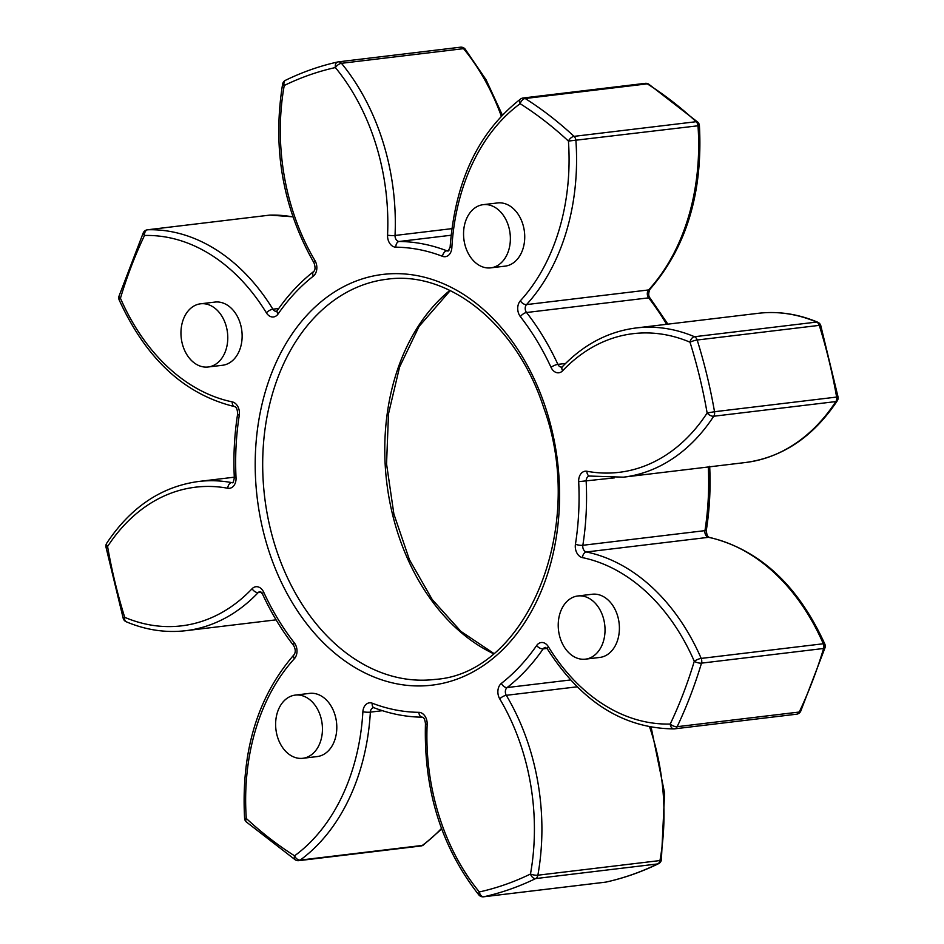<?xml version="1.0" encoding="UTF-8"?>
<svg xmlns="http://www.w3.org/2000/svg" width="944" height="944" viewBox="0 0 944 944"><rect width="100%" height="100%" fill="white"/><g stroke="black" fill="none" stroke-linecap="round" stroke-linejoin="round"><path stroke-width="1.42" d="M291.602 695.952A31.825 23.27 83.2 0 1 295.248 695.103A31.825 23.27 83.2 0 1 322.14 723.93A31.825 23.27 83.2 0 1 302.823 758.292A31.825 23.27 83.2 0 1 276.309 732.001A31.825 23.27 83.2 0 1 291.602 695.952M295.248 695.103L309.608 693.38A31.825 23.27 83.2 0 1 336.501 722.207A31.825 23.27 83.2 0 1 317.196 756.569L302.823 758.292M559.426 635.347A31.825 23.27 83.2 0 1 577.834 595.971A31.825 23.27 83.2 0 1 604.726 624.786A31.825 23.27 83.2 0 1 585.41 659.16A31.825 23.27 83.2 0 1 559.426 635.347M577.834 595.971L592.195 594.248A31.825 23.27 83.2 0 1 619.099 623.064A31.825 23.27 83.2 0 1 599.782 657.437L585.41 659.16M494.396 267.01A31.825 23.27 83.2 0 1 490.75 267.86A31.825 23.27 83.2 0 1 463.858 239.033A31.825 23.27 83.2 0 1 483.163 204.671A31.825 23.27 83.2 0 1 509.689 230.961A31.825 23.27 83.2 0 1 494.396 267.01M483.163 204.671L497.535 202.948A31.825 23.27 83.2 0 1 524.05 229.239A31.825 23.27 83.2 0 1 508.757 265.288A31.825 23.27 83.2 0 1 505.111 266.137L490.75 267.86M226.572 327.615A31.825 23.27 83.2 0 1 208.164 366.992A31.825 23.27 83.2 0 1 181.26 338.176A31.825 23.27 83.2 0 1 200.576 303.803A31.825 23.27 83.2 0 1 226.572 327.615M200.576 303.803L214.937 302.08A31.825 23.27 83.2 0 1 240.932 325.892A31.825 23.27 83.2 0 1 222.524 365.269L208.164 366.992M270.338 528.652A201.532 147.382 83.2 0 1 386.934 279.235C449.025 270.232 517.064 324.996 543.72 407.749C587.428 526.787 526.976 673.662 434.972 679.42A201.532 147.382 83.2 0 1 270.338 528.652M263.046 530.386A206.83 151.264 -96.8 0 0 521.383 627.5A206.83 151.264 -96.8 0 0 437.65 281.383A206.83 151.264 -96.8 0 0 263.046 530.386M449.863 290.41A201.532 147.382 -96.8 0 0 392.433 513.996A201.532 147.382 -96.8 0 0 493.464 653.673M239.28 415.266A10.608 7.753 -96.8 0 0 232.248 401.884A196.222 143.512 83.2 0 1 120.443 298.245A418.959 306.411 83.2 0 1 144.491 235.493A196.222 143.512 83.2 0 1 266.373 312.818A10.608 7.753 -96.8 0 0 278.091 313.974A233.345 170.663 83.2 0 1 313.325 276.144A10.608 7.753 -96.8 0 0 314.989 260.638A196.222 143.512 83.2 0 1 284.238 85.491A418.959 306.411 83.2 0 1 335.38 67.555A196.222 143.512 83.2 0 1 387.559 235.186A10.608 7.753 -96.8 0 0 395.866 247.186A233.345 170.663 83.2 0 1 442.465 256.308A10.608 7.753 -96.8 0 0 451.846 247.753A196.222 143.512 83.2 0 1 520.156 103.698A418.959 306.411 83.2 0 1 568.43 141.081A196.222 143.512 83.2 0 1 520.345 300.817A10.608 7.753 -96.8 0 0 520.38 316.653A233.345 170.663 83.2 0 1 551.036 367.358A10.608 7.753 -96.8 0 0 562.636 370.78A196.222 143.512 83.2 0 1 690.005 342.188A418.959 306.411 83.2 0 1 707.139 413A196.222 143.512 83.2 0 1 586.956 471.268A10.608 7.753 -96.8 0 0 578.684 481.652A233.345 170.663 83.2 0 1 575.439 544.251A10.608 7.753 -96.8 0 0 582.483 557.633A196.222 143.512 83.2 0 1 694.277 661.272A418.959 306.411 83.2 0 1 670.24 724.024A196.222 143.512 83.2 0 1 548.358 646.699A10.608 7.753 -96.8 0 0 536.629 645.543A233.345 170.663 83.2 0 1 501.394 683.373A10.608 7.753 -96.8 0 0 499.742 698.879A196.222 143.512 83.2 0 1 530.481 874.026A418.959 306.411 83.2 0 1 479.34 891.962A196.222 143.512 83.2 0 1 427.16 724.331A10.608 7.753 -96.8 0 0 418.853 712.331A233.345 170.663 83.2 0 1 372.255 703.209A10.608 7.753 -96.8 0 0 362.885 711.764A196.222 143.512 83.2 0 1 294.563 855.819A418.959 306.411 83.2 0 1 246.29 818.436A196.222 143.512 83.2 0 1 294.375 658.711A10.608 7.753 -96.8 0 0 294.339 642.864A233.345 170.663 83.2 0 1 263.683 592.159A10.608 7.753 -96.8 0 0 252.083 588.737A196.222 143.512 83.2 0 1 124.714 617.329A418.959 306.411 83.2 0 1 107.581 546.517A196.222 143.512 83.2 0 1 227.775 488.249A10.608 7.753 -96.8 0 0 236.035 477.865A233.345 170.663 83.2 0 1 239.28 415.266A5.298 1.298 -171.1 0 1 237.628 414.015C237.451 409.59 236.496 407.135 234.761 406.652A5.298 3.516 -78.3 0 1 232.248 401.884M708.283 466.985A238.655 174.534 83.2 0 1 704.956 530.634A5.298 1.298 8.9 0 0 706.372 529.985C706.549 534.41 707.504 536.865 709.239 537.348A5.298 3.516 101.7 0 0 708.472 537.325A201.532 147.382 83.2 0 1 823.298 643.761A5.298 3.882 83.2 0 1 823.605 648.481A5.298 1.853 16.7 0 0 825.044 647.714A5.298 5.298 0 0 0 824.832 644.068A5.298 1.369 156.5 0 0 823.298 643.761L701.191 658.416A5.298 1.369 156.5 0 0 694.277 661.272A5.298 1.853 16.7 0 0 701.498 663.136A5.298 3.882 -96.8 0 0 701.191 658.416A201.532 147.382 -96.8 0 0 586.377 551.98A5.298 3.882 83.2 0 1 582.849 545.29A238.655 174.534 -96.8 0 0 586.165 481.263A5.298 3.882 83.2 0 1 589.434 476.047A5.298 3.882 83.2 0 1 589.504 476.036M575.439 544.251A5.298 1.298 8.9 0 0 582.849 545.29L704.956 530.634A5.298 3.882 -96.8 0 0 708.472 537.325L586.377 551.98A5.298 3.516 101.7 0 0 582.483 557.633M548.358 646.699A5.298 1.923 148.5 0 0 547.426 649.035C581.244 701.84 623.429 728.461 673.969 728.898A5.298 5.298 0 0 0 674.453 728.862L796.559 714.207A5.298 5.298 0 0 0 800.713 711.221A5.298 2.36 -154.6 0 1 799.249 712.036L677.155 726.691A5.298 2.36 -154.6 0 1 670.24 724.024A5.298 3.611 88.4 0 0 673.969 728.898A5.298 3.611 88.4 0 0 674.193 728.886A5.298 3.882 -96.8 0 0 674.453 728.862A5.298 3.882 -96.8 0 0 677.155 726.691A424.269 310.293 -96.8 0 0 701.498 663.136L823.605 648.481A424.269 310.293 83.2 0 1 799.249 712.036A5.298 3.882 83.2 0 1 796.559 714.207A5.298 3.882 83.2 0 1 796.288 714.23M586.956 471.268A5.298 3.528 100.5 0 0 589.575 476.047L623.406 477.168A201.532 147.382 -96.8 0 0 713.735 416.233A5.298 3.882 -96.8 0 0 714.525 411.726L707.139 413A5.298 2.726 33.1 0 0 713.735 416.233L835.829 401.578A5.298 2.726 33.1 0 0 837.269 400.811A5.298 5.298 0 0 0 838.048 396.999L836.62 397.07A5.298 3.882 83.2 0 1 835.829 401.578A201.532 147.382 83.2 0 1 745.5 462.513L623.406 477.168M614.402 477.876L578.684 481.652M836.62 397.07L714.525 411.726A424.269 310.293 -96.8 0 0 697.179 340.017A5.298 3.882 -96.8 0 0 694.501 336.725A5.298 3.339 113 0 0 690.005 342.188A5.298 0.885 -17.3 0 1 697.179 340.017L819.274 325.361A5.298 0.885 -17.3 0 1 820.761 325.527A5.298 5.298 0 0 0 817.764 322.223A5.298 3.339 113 0 0 816.595 322.069A5.298 3.882 83.2 0 1 819.274 325.361A424.269 310.293 83.2 0 1 836.62 397.07M649.59 726.904A201.532 147.382 83.2 0 1 659.962 860.55A5.298 3.882 83.2 0 1 657.732 863.925A5.298 3.505 64 0 0 658.487 863.713A5.298 5.298 0 0 0 661.39 859.878A5.298 1.392 -169.8 0 1 659.962 860.55L537.868 875.206A5.298 1.392 -169.8 0 1 530.481 874.026A5.298 3.505 64 0 0 535.637 878.581A5.298 3.882 -96.8 0 0 537.868 875.206A201.532 147.382 -96.8 0 0 506.291 695.315A5.298 3.882 83.2 0 1 507.117 687.562A238.655 174.534 -96.8 0 0 543.154 648.882A5.298 3.882 83.2 0 1 545.467 647.383L547.426 649.035M546.989 648.422L543.154 648.882A5.298 2.785 -145.3 0 1 536.629 645.543M817.764 322.223C798.105 313.939 778.245 310.977 758.185 313.314A201.532 147.382 83.2 0 1 816.595 322.069L694.501 336.725A201.532 147.382 -96.8 0 0 636.091 327.969C608.266 331.545 583.699 344.454 562.388 366.697A5.298 3.092 43.5 0 0 562.636 370.78M501.394 683.373A5.298 3.304 52 0 0 507.117 687.562L570.554 679.951M577.138 686.819L506.291 695.315A5.298 1.876 149.2 0 0 499.742 698.879M562.388 366.697L561.786 367.086A5.298 3.882 83.2 0 1 557.892 364.372A238.655 174.534 -96.8 0 0 526.54 312.511A5.298 3.882 83.2 0 1 526.528 304.593A201.532 147.382 -96.8 0 0 575.911 140.55A5.298 3.882 -96.8 0 0 574.058 136.361A5.298 2.738 132.9 0 0 568.43 141.081L699.41 125.623A5.298 5.298 0 0 0 697.734 122.106A5.298 2.738 132.9 0 0 696.165 121.705A5.298 3.882 83.2 0 1 698.005 125.894A201.532 147.382 83.2 0 1 648.622 289.938A5.298 3.882 -96.8 0 0 648.634 297.856A238.655 174.534 83.2 0 1 666.641 324.311M551.036 367.358A5.298 1.463 -24.8 0 1 557.892 364.372L565.55 363.452M520.345 300.817A5.298 3.056 42.5 0 0 526.528 304.593L648.622 289.938A5.298 3.056 42.5 0 0 649.944 289.301C648.221 293.277 648.327 296.274 650.251 298.304A5.298 2.301 142.1 0 0 648.634 297.856L526.54 312.511A5.298 2.301 142.1 0 0 520.38 316.653M483.564 896.8L605.67 882.144A5.298 5.298 0 0 0 606.19 882.05A5.298 3.611 -102.6 0 1 605.942 882.097L483.847 896.753A5.298 3.611 -102.6 0 1 479.34 891.962A5.298 2.384 140.6 0 0 478.844 894.9A5.298 5.298 0 0 0 483.564 896.8A5.298 3.882 -96.8 0 0 483.847 896.753A424.269 310.293 -96.8 0 0 535.637 878.581L657.732 863.925A424.269 310.293 83.2 0 1 605.942 882.097A5.298 3.882 83.2 0 1 605.67 882.144A5.298 3.882 83.2 0 1 605.387 882.168M696.165 121.705L574.058 136.361A424.269 310.293 -96.8 0 0 525.183 98.506A5.298 3.882 -96.8 0 0 523.118 97.999A5.298 5.298 0 0 0 520.628 98.978A5.298 3.351 53.9 0 0 520.156 103.698A5.298 3.103 -57.7 0 1 525.183 98.506L647.277 83.851A5.298 3.103 -57.7 0 1 648.681 84.122A5.298 5.298 0 0 0 645.212 83.343A5.298 3.882 83.2 0 1 647.277 83.851A424.269 310.293 83.2 0 1 696.165 121.705M427.16 724.331A5.298 0.802 -177.4 0 1 425.461 723.659C424.918 719.458 423.891 717.298 422.381 717.192A5.298 3.599 -89.4 0 1 418.853 712.331M441.473 828.431A201.532 147.382 83.2 0 1 422.298 845.435A5.298 3.882 83.2 0 1 420.882 846.001A5.298 5.298 0 0 0 423.372 845.022A5.298 3.351 -126.1 0 1 422.298 845.435L300.192 860.09A5.298 3.351 -126.1 0 1 294.563 855.819A5.298 3.103 122.3 0 0 295.319 859.878A5.298 5.298 0 0 0 298.788 860.657A5.298 3.882 -96.8 0 0 300.192 860.09A201.532 147.382 -96.8 0 0 370.367 712.13A5.298 3.882 83.2 0 1 373.623 707.67L373.954 707.729A5.298 3.375 111 0 1 372.255 703.209M382.403 710.69L370.367 712.13A5.298 0.861 -176.7 0 1 362.885 711.764M520.628 98.978C478.596 131.653 455.102 181 450.135 247.021L448.282 250.986A5.298 3.882 83.2 0 1 446.854 250.797A238.655 174.534 -96.8 0 0 399.194 241.475A5.298 3.882 83.2 0 1 395.04 235.469A201.532 147.382 -96.8 0 0 341.457 63.307A5.298 3.882 -96.8 0 0 338.33 61.856A5.298 3.882 -96.8 0 0 338.058 61.903A5.298 3.611 77.4 0 0 337.81 61.95A5.298 3.611 77.4 0 0 335.38 67.555A5.298 2.384 -39.4 0 1 341.457 63.307L463.551 48.651A5.298 2.384 -39.4 0 1 465.156 49.1A5.298 5.298 0 0 0 460.436 47.2A5.298 3.882 83.2 0 1 463.551 48.651A201.532 147.382 83.2 0 1 501.288 116.1M442.465 256.308A5.298 3.375 -69 0 1 446.854 250.797L448.919 250.549M450.135 247.021A5.298 0.861 3.3 0 0 451.846 247.753M387.559 235.186A5.298 0.802 2.6 0 0 395.04 235.469L451.857 228.649M451.09 235.245L399.194 241.475A5.298 3.599 90.6 0 0 395.866 247.186M460.153 47.247A5.298 3.882 83.2 0 1 460.436 47.2L338.33 61.856A5.298 5.298 0 0 0 337.81 61.95C319.851 65.95 302.422 72.063 285.513 80.287A5.298 5.298 0 0 0 282.61 84.122A5.298 1.392 10.2 0 0 284.238 85.491A5.298 3.505 -116 0 1 285.513 80.287M246.29 818.436L244.59 818.377A5.298 5.298 0 0 0 246.266 821.894A5.298 2.738 -47.1 0 1 246.29 818.436M294.375 658.711A5.298 3.056 -137.5 0 1 294.056 654.699C295.732 652.363 295.625 649.366 293.749 645.696A5.298 2.301 -37.9 0 1 294.339 642.864M126.236 621.777A5.298 3.339 -67 0 1 124.714 617.329A5.298 0.885 162.7 0 0 123.239 618.473A5.298 5.298 0 0 0 126.236 621.777C145.895 630.061 165.755 633.023 185.815 630.686A201.532 147.382 -96.8 0 0 258.208 592.572A5.298 3.882 83.2 0 1 260.119 591.569L262.467 593.953A5.298 1.463 155.2 0 1 263.683 592.159M261.276 592.207L258.208 592.572A5.298 3.092 -136.5 0 1 252.083 588.737M313.325 276.144A5.298 3.304 -128 0 1 313.656 271.542C315.355 270.09 315.473 267.223 314.022 262.928A5.298 1.876 -30.8 0 1 314.989 260.638M278.091 313.974A5.298 2.785 34.7 0 1 277.324 310.517L276.439 311.272A5.298 3.882 83.2 0 1 272.887 309.195A201.532 147.382 -96.8 0 0 147.712 229.77A5.298 3.882 -96.8 0 0 147.441 229.793A5.298 5.298 0 0 0 143.287 232.779A5.298 2.36 25.4 0 0 144.491 235.493A5.298 3.611 -91.6 0 1 147.712 229.77L269.807 215.114A5.298 3.611 -91.6 0 1 270.031 215.102A5.298 3.611 -91.6 0 1 270.267 215.102M266.373 312.818A5.298 1.923 -31.5 0 1 272.887 309.195L278.74 308.499M269.288 215.185A5.298 3.882 83.2 0 1 269.547 215.138A5.298 3.882 83.2 0 1 269.807 215.114A201.532 147.382 83.2 0 1 292.923 216.931M107.581 546.517A5.298 2.726 -146.9 0 1 106.731 543.189A5.298 5.298 0 0 0 105.952 547.001L107.581 546.517M236.035 477.865L234.324 477.699C233.546 481.841 232.92 483.481 232.472 482.608A5.298 3.882 83.2 0 1 231.599 482.585A201.532 147.382 -96.8 0 0 198.5 481.487C161.33 486.608 130.732 507.176 106.731 543.189M227.775 488.249A5.298 3.528 -79.5 0 1 231.599 482.585L232.838 482.431M120.443 298.245A5.298 1.853 -163.3 0 1 118.956 296.286A5.298 5.298 0 0 0 119.168 299.932A5.298 1.369 -23.5 0 1 120.443 298.245M493.771 653.413L460.932 631.406L432.21 599.511L409.389 559.603L393.884 514.055L386.556 463.929L388.491 413.861L399.583 367.027L419.065 326.412L450.229 290.587M824.832 644.068C797.892 585.068 759.365 549.491 709.239 537.348M709.676 466.301C710.726 487.942 709.628 509.17 706.372 529.985M800.713 711.221L825.044 647.714M661.39 859.878L664.6 793.184L651.124 727.187M650.251 298.304L667.904 324.158M606.19 882.05C624.149 878.05 641.578 871.937 658.487 863.713M425.461 723.659C423.608 790.128 441.403 847.205 478.844 894.9M645.212 83.343L523.118 97.999M422.381 717.192C406.05 717.003 389.907 713.841 373.954 707.729M423.372 845.022L441.674 828.985M420.882 846.001L298.788 860.657M246.266 821.894L295.319 859.878M294.056 654.699C257.523 696.873 241.039 751.436 244.59 818.377M293.749 645.696C281.666 630.191 271.235 612.939 262.467 593.953M292.876 216.813L270.031 215.102A5.298 5.298 0 0 0 269.547 215.138L147.441 229.793M105.952 547.001L123.239 618.473M234.324 477.699C233.274 456.058 234.372 434.83 237.628 414.015M119.168 299.932C146.108 358.932 184.635 394.509 234.761 406.652M143.287 232.779L118.956 296.286M277.324 310.517C287.955 295.177 300.074 282.185 313.656 271.542M282.61 84.122C272.32 148.338 282.787 207.94 314.022 262.928M502.326 115.015L486.089 79.792L465.156 49.1M697.734 122.106L648.681 84.122M649.944 289.301C686.477 247.127 702.961 192.564 699.41 125.623M838.048 396.999L820.761 325.527M837.269 400.811C813.268 436.824 782.67 457.392 745.5 462.513M758.185 313.314L636.091 327.969M276.096 619.842L185.815 630.686M234.301 477.192L198.5 481.487"/></g></svg>
